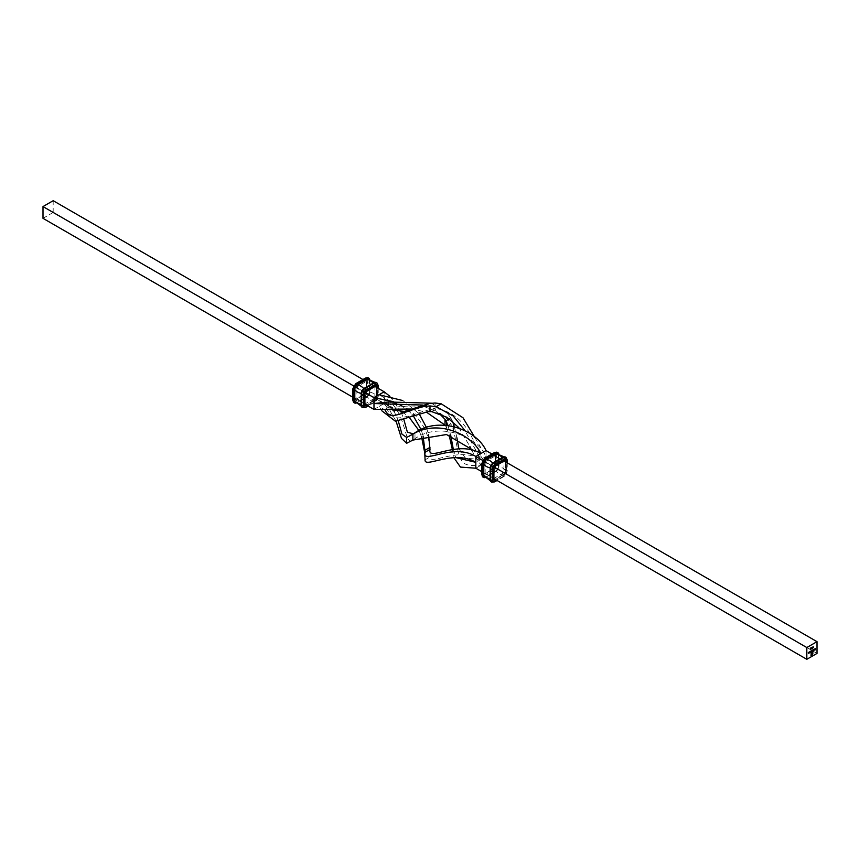 <?xml version="1.0" encoding="UTF-8"?>
<svg xmlns="http://www.w3.org/2000/svg" width="860" height="860" viewBox="0 0 860 860"><rect width="100%" height="100%" fill="white"/><g stroke="black" fill="none" stroke-linecap="round" stroke-linejoin="round"><path stroke-width="0.64" stroke-dasharray="4.3 3.22" d="M495.048 467.55L504.143 472.806L486.018 462.336L486.018 450.575M817 653.428L504.143 472.806M493.952 478.687L484.857 473.43L493.565 478.171A1.204 0.688 180 0 1 493.919 478.654M485.244 473.559L484.857 473.43A1.204 0.688 60 0 1 485.502 473.505L485.244 473.559M481.761 471.645L484.857 473.43A1.204 0.688 60 0 0 484.653 474A1.795 1.043 -60 0 1 483.385 473.269A1.204 0.688 180 0 1 485.083 473.269L493.565 478.171L493.651 466.851L482.664 460.401M475.827 468.216L486.018 462.336C475.924 457.187 472.978 415.09 436.848 408.704L435.096 408.554L435.096 402.985M446.791 425.109L446.791 428.215L446.028 426.625L450.844 423.84L453.37 429.387C460.745 462.927 458.466 466.69 480.923 465.281L480.923 459.401L475.827 462.336M446.791 428.215L449.135 435.074M452.296 449.35L453.811 457.617M388.419 401.996L388.419 405.995L379.077 400.599L388.419 407.877L384.957 409.876L379.077 406.479L384.173 403.544L384.173 391.784M388.419 407.877C401.029 406.93 429.022 400.481 447.135 418.981L450.844 423.84M446.028 426.625L445.018 425.023M411.166 409.016L426.173 411.962M373.982 409.425L379.077 406.479L381.883 410.844M366.263 393.3L375.143 398.331L366.263 393.3L356.244 399.083L364.952 404.211L352.761 397.169M375.143 398.331L384.173 403.544C394.256 425.259 397.212 418.272 433.332 408.683L428.248 411.617M43 218.332L53.18 212.452L366.048 393.074M353.664 385.925L365.135 392.547M364.952 404.211L356.083 398.793L356.169 387.473M431.408 403.19L447.135 413.101L447.135 418.981M422.98 405.06L439.438 413.649M452.51 421.25L450.844 417.96L449.35 418.831M450.844 417.96L447.135 413.101M454.22 426.248L456.886 437.729M458.896 448.802L465.539 458.262L480.923 459.401L464.701 430.247M447.856 425.195L450.748 435.493M453.306 449.221L455.811 457.606M453.37 429.387L453.37 423.518M483.385 473.269L483.385 462.293A1.795 1.043 -60 0 1 484.653 460.089L494.156 454.596A1.795 1.043 -60 0 1 495.435 455.327A1.204 0.688 0 0 0 495.435 456.316L504.143 461.046L491.941 454.005M504.143 461.046L503.498 460.971A1.204 0.688 -120 0 0 504.1 461.024L503.895 460.981M484.857 461.669L493.952 466.926M53.18 212.452L53.18 200.692M362.941 379.529L375.143 386.57L366.048 381.313L366.349 393.149M384.957 409.876L385.517 410.682M393.278 409.854L390.053 405.06L379.077 400.599L390.053 406.941L392.386 409.962M390.053 406.941L390.053 410.94L384.173 397.664C408.016 410.757 403.447 448.512 413.208 439.675L414.982 438.697C438.568 421.873 476.504 435.074 486.018 456.456L480.923 459.401L474.118 450.823M435.096 408.554L433.332 408.683M458.81 427.624L469.904 446.501M471.463 450.102L480.923 465.281M474.989 437.686L486.018 456.456M431.752 411.639L436.848 408.704M364.952 392.45L355.857 387.193M365.586 392.042A1.204 0.688 60 0 1 364.995 391.977L375.143 386.57A1.204 0.688 60 0 1 374.498 386.495L366.263 381.539M390.053 410.94L396.062 421.12M409.156 442.04L413.972 439.256M394.213 411.499L398.18 420.583M390.053 405.06L393.514 403.06L379.077 394.719M389.913 396.331L400.438 410.768M401.158 412.295L403.641 418.734M413.208 433.795L413.208 439.675M480.923 453.521L480.923 459.401C459.057 446.093 429.312 465.894 430.161 456.896L430 448.512M414.982 438.697L414.982 432.816M393.514 403.06C413.123 406.296 429.817 428.979 429.839 449.887L424.743 452.822M402.835 400.556L419.024 413.574M426.603 427.753L428.549 434.762M430 454.08L429.839 449.887M388.419 405.995L397.739 409.371M402.48 411.983L408.833 416.831M419.078 430.731L421.507 436.579M393.246 401.62L406.425 408.898M407.984 410.188L413.026 415.369M421.185 429.785L423.088 436.084M425.077 459.831L430.161 456.896M367.844 379.292A3.601 2.075 -60 0 1 369.402 381.098L369.402 392.074A3.601 2.075 -60 0 1 366.854 396.481L357.351 401.975A3.601 2.075 -60 0 1 355.008 401.534M373.648 400.405L364.145 405.888A3.601 2.075 -60 0 1 363.156 406.232A3.601 2.075 -60 0 1 361.598 404.426L361.598 393.45A3.601 2.075 -60 0 1 364.145 389.042L373.648 383.549A3.601 2.075 -60 0 1 375.992 383.99A3.601 2.075 -60 0 1 376.196 385.022L376.196 395.998A3.601 2.075 -60 0 1 373.648 400.405A10.202 5.891 -120 0 1 366.854 396.481M496.844 453.768A3.601 2.075 -60 0 1 498.402 455.574L498.402 466.55A3.601 2.075 -60 0 1 495.854 470.957L486.351 476.451A3.601 2.075 -60 0 1 484.008 476.01M502.648 474.881L493.145 480.375A3.601 2.075 -60 0 1 492.156 480.708A3.601 2.075 -60 0 1 490.598 478.902L490.598 467.926A3.601 2.075 -60 0 1 493.145 463.518L502.648 458.025A3.601 2.075 -60 0 1 504.992 458.466A3.601 2.075 -60 0 1 505.196 459.498L505.196 470.474A3.601 2.075 -60 0 1 502.648 474.881A10.202 5.891 60 0 1 495.854 470.957M810.055 652.407L810.141 651.514M810.926 651.439L810.496 652.181M810.496 651.31L810.496 652.063L810.496 651.31M809.228 652.611L809.916 651.643M809.733 652.6L809.292 651.998M808.271 653.159L808.959 652.192M813.066 647.881L813.141 646.634M811.227 651.299L812.431 650.192M811.969 651.321L811.399 651.654L811.206 650.891M812.582 651.332L812.668 650.053M813.442 649.988L813.012 650.719M813.012 649.859L813.012 650.601L813.012 649.859M813.732 650.676L813.829 649.386M814.033 649.73L814.657 649.375M810.905 655.417L810.991 653.632M811.098 655.083L812.044 654.632M811.958 654.589L812.496 654.17M812.41 654.116L812.678 653.546M812.592 653.503L812.592 651.88M811.346 653.396L812.152 653.019M812.076 652.976L812.152 652.02M812.066 651.966L812.861 651.601M810.915 648.472L810.539 649.375L810.152 648.913L810.625 648.064M810.249 648.859L810.539 648.15L810.249 648.859M811.775 647.978L811.399 647.515L811.012 648.418L811.485 647.558M811.12 648.354L811.399 647.644L811.12 648.354M812.603 647.849L812.023 648.279M812.27 648.375L811.969 647.709M811.883 647.655L812.356 647.064M812.27 647.15L812.41 647.709M814.914 649.289L815.538 648.397M356.169 399.029L356.083 398.793A1.204 0.688 0 0 0 354.385 398.793L354.385 387.817A1.795 1.043 -60 0 1 355.653 385.602L365.156 380.12A1.795 1.043 -60 0 1 366.435 380.851L366.435 391.827A1.795 1.043 -60 0 1 365.156 394.031L355.653 399.524A1.795 1.043 -60 0 1 354.385 398.793M374.756 398.202L366.005 393.547A1.204 0.688 -120 0 0 365.156 394.031M374.831 386.495L366.435 381.829A1.204 0.688 180 0 1 366.435 380.851M364.919 393.203A1.204 0.688 0 0 0 364.565 392.708L356.083 387.817A1.204 0.688 0 0 0 354.385 387.817M364.78 404.028L364.919 404.221A1.204 0.688 0 0 0 364.565 403.684L364.651 392.364M376.615 387.419L376.615 397.707A1.795 1.043 -60 0 1 375.347 399.911A1.204 0.688 -120 0 0 374.498 398.449L364.995 403.931L356.502 399.029A1.204 0.688 -120 0 0 355.653 399.524M365.156 395.503L355.653 400.996A3.601 2.075 -60 0 1 353.105 399.524L353.105 388.548A3.601 2.075 -60 0 1 355.653 384.14L365.156 378.647A3.601 2.075 -60 0 1 367.704 380.12L367.704 391.096A3.601 2.075 -60 0 1 365.156 395.503A1.204 0.688 -120 0 0 366.005 396.976L356.502 402.458A4.805 2.773 -60 0 1 354.32 402.802M367.704 391.096A1.204 0.688 180 0 1 369.402 391.096A4.805 2.773 -60 0 1 366.005 396.976L356.932 402.706A4.805 2.773 -60 0 1 355.975 403.103M367.704 380.12A1.204 0.688 180 0 1 369.402 380.12L369.832 391.343A4.805 2.773 -60 0 1 366.435 397.223L357.351 402.458A4.203 2.429 -60 0 1 355.782 402.856M375.347 399.911L366.435 405.06M364.145 388.548L373.648 383.055A4.203 2.429 -60 0 1 376.615 384.775L376.615 395.75A4.203 2.429 -60 0 1 373.648 400.9L374.498 401.878A1.204 0.688 -120 0 0 375.347 401.383L367.704 405.791M376.615 395.75L377.895 395.998A4.805 2.773 -60 0 1 374.498 401.878L364.995 407.361A4.805 2.773 -60 0 1 362.587 407.597M376.615 384.775L377.465 384.775L377.465 395.75A4.805 2.773 -60 0 1 374.068 401.631L364.565 407.113A4.805 2.773 -60 0 1 362.382 407.457M373.648 400.9L364.145 406.382A4.203 2.429 -60 0 1 361.168 404.673L361.168 393.697M368.617 378.056A4.805 2.773 -60 0 1 369.402 380.12L369.832 391.827A4.203 2.429 -60 0 1 366.854 396.976M376.615 397.707A1.204 0.688 180 0 1 374.917 397.707L366.435 392.805A1.204 0.688 180 0 1 366.435 391.827M375.777 386.935A1.204 0.688 180 0 1 374.917 386.731L374.831 398.051M376.68 382.711A4.805 2.773 -60 0 1 377.465 384.775L377.895 395.998A1.204 0.688 180 0 1 377.895 396.976A3.601 2.075 -60 0 1 375.347 401.383M369.402 392.074A10.202 5.891 180 0 1 376.196 395.998M369.692 379.346A4.805 2.773 -60 0 1 369.832 380.367L369.832 391.827M377.895 388.15L377.895 396.976M369.402 381.098A10.202 5.891 180 0 1 376.196 385.022M369.381 379.303A4.203 2.429 -60 0 1 369.832 380.851M365.156 378.647A1.204 0.688 60 0 1 365.414 378.099M364.737 392.224L356.502 387.075L366.005 381.593A1.204 0.688 60 0 1 365.156 380.12M376.895 382.818A4.805 2.773 -60 0 1 377.895 385.022M356.244 387.322L356.502 387.075A1.204 0.688 60 0 1 355.653 385.602M361.028 393.342A10.202 5.891 0 0 0 361.598 393.45M360.996 404.308A10.202 5.891 0 0 0 361.598 404.426M355.653 400.996A1.204 0.688 -120 0 0 356.502 402.458L357.351 402.458M365.597 404.576A1.204 0.688 -120 0 0 364.995 403.931L364.737 403.985M364.145 406.382L364.995 407.361M357.351 401.975A10.202 5.891 -120 0 0 364.145 405.888M485.169 473.505L485.169 461.949M483.385 462.293A1.204 0.688 180 0 1 485.083 462.293L493.565 467.195A1.204 0.688 180 0 1 493.919 467.679M503.831 460.971L503.917 461.207A1.204 0.688 0 0 0 504.777 461.411M495.435 455.327L495.435 466.303A1.204 0.688 0 0 0 495.435 467.292L495.435 456.316L503.917 461.207L503.917 472.183A1.204 0.688 0 0 0 505.615 472.183A1.795 1.043 -60 0 1 504.347 474.397L495.435 479.536M503.756 472.677L493.995 478.407A1.204 0.688 60 0 1 494.597 479.052M495.263 467.775L503.498 472.925A1.204 0.688 60 0 1 504.347 474.397M495.435 466.303A1.795 1.043 -60 0 1 494.156 468.517A1.204 0.688 60 0 1 495.005 468.023L485.502 473.505L493.737 478.461M494.156 468.517L484.653 474M494.156 469.979L484.653 475.472A3.601 2.075 -60 0 1 482.105 474L482.105 463.024A3.601 2.075 -60 0 1 484.653 458.616L494.156 453.123A3.601 2.075 -60 0 1 496.704 454.596L496.704 465.572A3.601 2.075 -60 0 1 494.156 469.979A1.204 0.688 60 0 0 495.005 471.452L485.502 476.945A1.204 0.688 60 0 1 484.653 475.472M498.381 453.779A4.203 2.429 -60 0 1 498.832 455.327L498.832 466.303A4.203 2.429 -60 0 1 495.854 471.452L485.502 476.945A4.805 2.773 -60 0 1 483.32 477.289M498.832 466.303L498.832 465.819A4.805 2.773 -60 0 1 495.435 471.699L495.005 471.452A4.805 2.773 -60 0 0 498.402 465.572A1.204 0.688 0 0 0 496.704 465.572M495.854 471.452L485.932 477.182A4.805 2.773 -60 0 1 484.975 477.579M506.895 462.637L506.895 471.452A3.601 2.075 -60 0 1 504.347 475.86L496.704 480.278M504.347 475.86A1.204 0.688 60 0 1 503.498 476.354L493.995 481.837L493.145 480.858A4.203 2.429 -60 0 1 490.168 479.149L490.168 468.173M506.895 471.452A1.204 0.688 0 0 0 506.895 470.474A4.805 2.773 -60 0 1 503.498 476.354L493.565 481.6A4.805 2.773 -60 0 1 491.382 481.944M507.239 459.982A1.204 0.688 0 0 0 506.895 459.498L506.465 470.226A4.805 2.773 -60 0 1 503.068 476.107L502.648 475.376L493.145 480.858M505.895 457.294A4.805 2.773 -60 0 1 506.895 459.498L506.465 470.226L505.615 470.226A4.203 2.429 -60 0 1 502.648 475.376M495.349 467.636L503.831 472.527M498.832 455.327L498.402 465.572L498.402 454.596A1.204 0.688 0 0 0 496.704 454.596M505.196 470.474A10.202 5.891 0 0 0 498.402 466.55M505.68 457.197A4.805 2.773 -60 0 1 506.465 459.251L505.615 459.251L505.615 470.226M505.615 461.895L505.615 472.183M498.692 453.822A4.805 2.773 -60 0 1 498.832 454.843L498.402 454.596A4.805 2.773 -60 0 0 497.617 452.543M505.196 459.498A10.202 5.891 0 0 0 498.402 455.574M493.145 463.024L502.648 457.541A4.203 2.429 -60 0 1 505.615 459.251M494.156 454.596A1.204 0.688 -120 0 0 495.005 456.069L495.263 456.015M484.653 460.089A1.204 0.688 -120 0 0 485.502 461.551L495.005 456.069L503.498 460.971L493.995 466.453A1.204 0.688 -120 0 0 494.586 466.518M494.414 452.575A1.204 0.688 -120 0 0 494.156 453.123M485.244 461.798L493.737 466.7M484.9 458.068A1.204 0.688 -120 0 0 484.653 458.616M490.598 467.926A10.202 5.891 180 0 1 490.028 467.818M490.598 478.902A10.202 5.891 180 0 1 489.996 478.784M494.586 481.901A1.204 0.688 60 0 1 493.995 481.837A4.805 2.773 -60 0 1 491.587 482.073M486.351 476.945A4.203 2.429 -60 0 1 484.782 477.332M493.145 480.375A10.202 5.891 60 0 1 486.351 476.451M366.22 381.496L366.081 392.321L365.414 393.482L356.104 399.019M369.8 379.357L370.004 391.59L366.736 397.245L356.04 403.19M378.239 388.354L378.239 396.481L375.1 401.932L368.058 405.995M374.96 382.334L375.992 383.99M361.2 406.167L363.156 406.232M495.22 455.972L495.081 466.797L494.414 467.958L485.104 473.494M498.8 453.833L499.004 466.066L495.736 471.731L485.04 477.665M507.239 462.831L507.239 470.957L504.1 476.408L497.058 480.471M504.992 458.466L503.96 456.81M492.156 480.708L490.2 480.643"/><path stroke-width="1.29" d="M810.238 648.967L810.625 648.064L810.625 649.418L810.152 648.913M810.625 648.064L810.539 649.375L810.539 648.01M813.732 649.44L813.732 650.773L813.732 649.44M812.764 650.762L812.668 650.053L813.528 650.031L812.764 650.762M813.098 649.784L813.012 650.719L813.012 649.741M806.82 659.308L817 653.428L817 641.667L806.82 647.548L806.82 659.308L493.952 478.687M810.249 652.224L810.141 651.514L811.012 651.493L810.249 652.224M810.582 651.246L810.496 652.181L810.496 651.192M809.808 651.697L809.496 652.847L809.808 651.697M809.808 652.482L809.195 652.546M809.206 652.052L809.518 652.718M808.862 652.245L808.959 653.138L808.25 653.095L808.862 652.245L808.959 653.138M808.26 652.6L808.572 653.267M813.248 647.741L813.162 646.623M812.334 650.246L811.485 651.697L811.206 650.891L811.507 651.568L812.334 650.246M811.969 651.321L811.206 651.407M811.227 650.891L811.507 651.568M811.786 650.558L812.066 651.246M814.753 649.3L814.054 649.493L814.85 649.268L814.442 649.999L814.753 649.3L814.065 649.45M814.442 649.01L814.753 649.633M814.667 649.59L814.108 649.999M812.743 654.008L810.991 655.46L811.378 652.6L811.98 652.332L811.184 655.137L812.044 654.632L812.678 651.934L812.023 654.342L811.432 654.739L812.152 653.568L811.432 653.449L812.861 651.601L812.453 654.503M811.098 648.462L811.485 647.558L811.485 648.924L811.012 648.418M811.485 647.558L811.399 648.87L811.399 647.515M812.324 647.752L812.345 648.289M812.603 647.849L812.023 648.279M812.539 647.161L812.41 647.709M815.441 648.451L815 650.009L815.441 648.451L815.538 649.687M453.811 457.617L460.444 467.087L475.827 468.216L481.761 471.645M449.135 435.074L452.296 449.35M364.952 404.211L373.982 409.425L411.166 409.016M426.173 411.962L444.889 425.012M362.941 379.529L53.18 200.692L43 206.572L43 218.332L352.761 397.169M43 206.572L353.664 385.925M365.135 392.547L373.982 397.664L373.982 409.425M422.98 405.06L373.982 403.544L388.419 401.996L431.408 403.19M439.438 413.649L445.018 419.304L447.856 425.195M449.35 418.831L446.028 420.744M445.018 425.023L445.018 419.304M452.51 421.25L454.22 426.248M456.886 437.729L458.896 448.802M450.748 435.493L453.306 449.221M455.811 457.606L475.827 462.336L475.827 468.216M446.791 422.335L446.791 425.109M482.664 460.401L475.827 456.456L475.827 462.336C453.962 449.038 424.216 468.84 425.077 459.831L424.743 452.822L421.507 436.579M806.82 647.548L494.135 467.023M491.941 454.005L486.018 450.575L475.827 456.456C452.553 442.352 422.152 465.195 424.926 452.328L424.904 457.015M817 641.667L504.143 461.046M366.435 405.06L365.844 405.404A1.795 1.043 -60 0 1 364.565 404.673L364.565 393.697A1.795 1.043 -60 0 1 365.844 391.483L375.347 386A1.204 0.688 60 0 1 375.1 386.548L384.173 391.784L373.982 397.664L393.246 401.62M384.957 409.876C390.451 421.131 398.857 412.94 423.937 406.511L429.022 403.577L435.096 402.985L441.159 403.77L462.981 417.723L474.989 437.686M381.883 410.844L395.396 421.25L428.248 411.617L431.752 411.639L447.092 417.347L458.81 427.624M441.159 403.77L436.063 406.705L430 405.92L430 411.488M430 405.92L423.937 406.511M392.386 409.962L404.35 411.435L429.022 403.577M436.063 406.705L453.198 415.96L464.701 430.247M469.904 446.501L471.463 450.102M396.062 421.12L401.491 438.374L406.629 443.308L406.629 437.428L412.864 434.203C437.364 419.078 471.506 433.709 480.923 453.521C457.649 439.417 427.248 462.25 430.011 449.382L424.926 452.328M412.864 434.203L412.864 440.083L406.629 443.308M393.278 409.854L394.213 411.499M398.18 420.583L401.953 434.117L406.629 437.428M486.018 450.575C476.504 429.194 438.568 415.993 414.982 432.816L409.156 436.16M413.972 433.375L413.208 433.795L407.404 432.225L403.641 418.734M384.173 391.784L389.913 396.331M400.438 410.768L401.158 412.295M412.864 440.083L446.49 434.526L474.118 450.823M379.077 394.719L402.835 400.556M419.024 413.574L426.603 427.753M428.549 434.762L430.011 449.382M397.739 409.371L402.48 411.983M408.833 416.831L419.078 430.731M424.904 451.446L424.894 450.296L429.989 447.361M406.425 408.898L407.984 410.188M413.026 415.369L421.185 429.785M423.088 436.084L424.894 450.296M361.2 406.167L355.008 401.534A3.601 2.075 -60 0 1 354.804 400.502L354.804 389.526A3.601 2.075 -60 0 1 357.351 385.119L366.854 379.625A3.601 2.075 -60 0 1 367.844 379.292L374.96 382.334M490.2 480.643L484.008 476.01A3.601 2.075 -60 0 1 483.804 474.978L483.804 464.002A3.601 2.075 -60 0 1 486.351 459.595L495.854 454.112A3.601 2.075 -60 0 1 496.844 453.768L503.96 456.81M810.163 651.88L810.496 651.31L810.571 652.106M809.83 651.697L809.916 652.589M812.345 650.235L812.431 651.138M812.678 650.708L812.764 651.332M812.678 650.418L813.098 649.902L813.098 650.654M813.743 649.429L813.829 650.708M811.958 654.804L810.991 655.363M811.281 652.847L811.184 653.514M811.098 653.471L811.184 655.137M812.334 652.03L812.42 653.363M811.432 653.621L812.152 653.299M812.775 651.654L812.861 653.439M812.775 653.396L812.657 653.955M810.905 648.58L810.292 648.505L810.625 649.289M811.765 648.085L811.163 648.01L811.485 648.795M375.347 386A1.795 1.043 -60 0 1 376.615 386.731L376.615 387.419M376.615 386.731A1.204 0.688 180 0 1 375.777 386.935M377.895 385.022A1.204 0.688 180 0 1 377.895 386L377.895 388.15M355.653 384.14A1.204 0.688 60 0 1 356.502 383.646L366.005 378.163A4.805 2.773 -60 0 1 368.413 377.927L365.414 378.099A1.204 0.688 60 0 1 366.005 378.163L366.854 379.142A4.203 2.429 -60 0 1 369.381 379.303M353.105 388.548A1.204 0.688 0 0 0 353.105 389.526A4.805 2.773 -60 0 1 356.502 383.646L366.435 378.4A4.805 2.773 -60 0 1 368.832 378.163A4.805 2.773 -60 0 1 369.692 379.346M369.8 379.357L368.413 377.927A4.805 2.773 -60 0 1 368.617 378.056M373.648 383.055L374.498 383.055A1.204 0.688 60 0 1 375.347 384.527A3.601 2.075 -60 0 1 377.895 386M361.168 404.673L361.168 394.181A4.805 2.773 -60 0 1 364.565 388.301L374.068 382.818A4.805 2.773 -60 0 1 376.476 382.582L373.767 382.786L364.264 388.269L361.168 393.697A4.203 2.429 -60 0 1 364.145 388.548L374.498 383.055A4.805 2.773 -60 0 1 376.895 382.818L376.476 382.582A4.805 2.773 -60 0 1 376.68 382.711M366.854 379.625A10.202 5.891 60 0 1 373.251 383.087M354.32 402.802A4.805 2.773 -60 0 1 354.105 402.706L352.761 400.018A1.204 0.688 0 0 0 353.105 400.502L353.535 389.773A4.805 2.773 -60 0 1 356.932 383.893L357.351 384.624L366.854 379.142M365.844 391.483A1.204 0.688 60 0 1 365.586 392.042L374.895 386.505M362.382 407.457A4.805 2.773 -60 0 1 362.167 407.361L360.996 404.91L361.598 394.428A4.805 2.773 -60 0 1 364.995 388.548A1.204 0.688 60 0 1 365.844 390.021L375.347 384.527M357.351 385.119A10.202 5.891 60 0 1 363.769 388.602M355.975 403.103A4.805 2.773 -60 0 1 354.524 402.942L354.105 402.706A4.805 2.773 -60 0 1 353.105 400.502L353.535 389.773L354.385 389.773A4.203 2.429 -60 0 1 357.351 384.624M364.565 393.697A1.204 0.688 0 0 0 364.919 393.203L365.586 392.042M364.995 407.361A1.204 0.688 -120 0 0 365.844 406.877A3.601 2.075 -60 0 1 363.296 405.404A1.204 0.688 0 0 1 361.598 405.404A4.805 2.773 -60 0 0 362.587 407.597L362.167 407.361A4.805 2.773 -60 0 1 361.168 405.157L361.598 394.428A1.204 0.688 0 0 0 363.296 394.428A3.601 2.075 -60 0 1 365.844 390.021M354.804 389.526A10.202 5.891 0 0 0 361.028 393.342M356.04 403.19L354.524 402.942A4.805 2.773 -60 0 1 353.535 400.749L354.385 400.749L354.385 389.773M364.565 404.673A1.204 0.688 0 0 0 364.919 404.178L364.919 393.203M363.296 405.404L363.296 394.428M354.804 400.502A10.202 5.891 0 0 0 360.996 404.308M355.782 402.856A4.203 2.429 -60 0 1 354.385 400.749M365.844 405.404A1.204 0.688 -120 0 0 365.597 404.576M367.704 405.791L365.844 406.877M496.704 480.278L494.844 481.353A3.601 2.075 -60 0 1 492.296 479.88L492.296 468.904A3.601 2.075 -60 0 1 494.844 464.497L504.347 459.003A3.601 2.075 -60 0 1 506.895 460.476A1.204 0.688 0 0 0 507.239 459.982L507.239 462.831M506.895 460.476L506.895 462.637M504.777 461.411A1.204 0.688 0 0 0 505.615 461.207L505.615 461.895M504.347 459.003A1.204 0.688 -120 0 0 503.498 457.541L502.648 457.541M494.844 464.497A1.204 0.688 -120 0 0 493.995 463.024L503.068 457.294A4.805 2.773 -60 0 1 505.476 457.058A4.805 2.773 -60 0 1 505.68 457.197M492.296 468.904A1.204 0.688 180 0 1 490.598 468.904A4.805 2.773 -60 0 1 493.995 463.024L503.498 457.541A4.805 2.773 -60 0 1 505.895 457.294L507.239 459.982M494.586 466.518L493.919 467.679A1.204 0.688 180 0 1 493.565 468.173A1.795 1.043 -60 0 1 494.844 465.969A1.204 0.688 -120 0 1 494.586 466.518L504.143 461.003A1.204 0.688 -120 0 0 504.347 460.476A1.795 1.043 -60 0 1 505.615 461.207M484.782 477.332A4.203 2.429 -60 0 1 483.385 475.225L483.385 464.25A4.203 2.429 -60 0 1 486.351 459.1L495.854 453.618L495.005 452.639A1.204 0.688 -120 0 0 494.414 452.575L497.413 452.403A4.805 2.773 -60 0 1 497.617 452.543M486.351 459.1L485.502 458.122L495.005 452.639A4.805 2.773 -60 0 1 497.413 452.403L497.832 452.639A4.805 2.773 -60 0 1 498.692 453.822M483.385 464.25L482.535 464.25A4.805 2.773 -60 0 1 485.932 458.369L495.435 452.887A4.805 2.773 -60 0 1 497.832 452.639L498.8 453.833M495.854 453.618A4.203 2.429 -60 0 1 498.381 453.779M502.251 457.563A10.202 5.891 -120 0 0 495.854 454.112M492.296 479.88A1.204 0.688 180 0 1 490.598 479.88L490.168 468.657A4.805 2.773 -60 0 1 493.565 462.777L493.145 463.024A4.203 2.429 -60 0 0 490.168 468.173L493.264 462.755L502.767 457.262L505.895 457.294M494.844 465.969L504.347 460.476M483.385 475.225L482.535 475.225L482.105 464.002A4.805 2.773 -60 0 1 485.502 458.122A1.204 0.688 -120 0 0 484.9 458.068L494.414 452.575M492.769 463.078A10.202 5.891 -120 0 0 486.351 459.595M491.382 481.944A4.805 2.773 -60 0 1 491.167 481.837L491.587 482.073A4.805 2.773 -60 0 1 490.598 479.88L490.168 468.657L490.168 479.149M484.975 477.579A4.805 2.773 -60 0 1 483.524 477.418A4.805 2.773 -60 0 1 482.535 475.225L482.105 464.002A1.204 0.688 180 0 1 481.761 463.518L484.9 458.068M490.028 467.818A10.202 5.891 180 0 1 483.804 464.002M490.168 479.633L491.167 481.837A4.805 2.773 -60 0 1 490.168 479.633M493.919 467.679L493.919 478.654A1.204 0.688 180 0 1 493.565 479.149L493.565 468.173M483.32 477.289A4.805 2.773 -60 0 1 483.105 477.182A4.805 2.773 -60 0 1 482.105 474.978A1.204 0.688 180 0 1 481.761 474.494L481.761 463.518M489.996 478.784A10.202 5.891 180 0 1 483.804 474.978M494.844 481.353A1.204 0.688 60 0 1 494.586 481.901L491.587 482.073M494.597 479.052A1.204 0.688 60 0 1 494.844 479.88A1.795 1.043 -60 0 1 493.565 479.149M495.435 479.536L494.844 479.88M376.895 382.818L378.239 385.506L378.239 388.354M352.761 400.018L352.761 389.042L355.9 383.592L365.414 378.099M362.587 407.597L365.586 407.425L368.058 405.995M485.04 477.665L483.105 477.182L481.761 474.494M497.058 480.471L494.586 481.901"/></g></svg>
